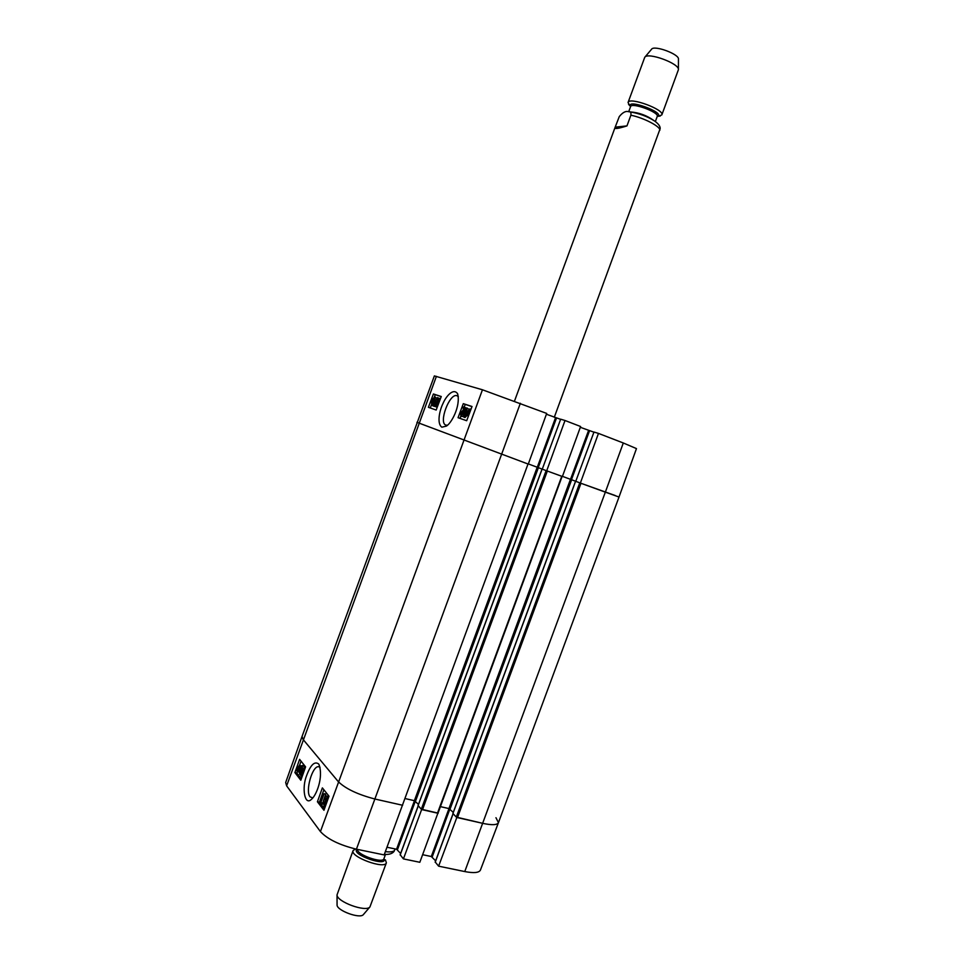 <?xml version="1.0" encoding="UTF-8"?>
<svg xmlns="http://www.w3.org/2000/svg" width="964" height="964" viewBox="0 0 964 964"><rect width="100%" height="100%" fill="white"/><g stroke="black" fill="none" stroke-linecap="round" stroke-linejoin="round"><path stroke-width="1.45" d="M527.633 463.865L416.93 422.316L528.272 464.094L546.696 413.423L482.458 389.781L434.366 375.912L302.057 736.436L303.142 739.521L302.045 736.46L285.669 782.503L286.621 785.853L320.422 831.583C327.423 839.15 339.424 845.018 356.427 849.188L384.142 854.911L528.019 464.009M402.639 805.277L375.08 799.06C357.873 794.577 345.606 788.781 338.28 781.635L303.142 739.521L338.28 781.635C345.606 788.781 357.873 794.577 375.08 799.06L401.976 805.121M560.674 419.195L542.286 469.119L560.674 419.195L565.012 420.497L546.709 470.806L528.332 463.925L546.13 470.589L421.316 809.206L438.018 813.11L562.12 476.421M422.473 809.748L547.335 471.034L561.771 476.288L437.487 813.134M421.678 809.459L403.422 858.9L419.822 862.286L561.771 476.288M562.458 476.349L575.785 481.289L562.458 476.349M593.969 432.041L575.773 481.313L593.969 432.041L598.463 433.402L580.352 483.06L575.556 481.229L579.774 482.844L456.309 817.111L482.819 823.364C491.989 825.317 497.207 825.076 498.46 822.654C497.183 825.076 491.965 825.305 482.819 823.364L456.828 817.496L438.62 866.166L435.27 862.081M457.466 817.641L580.979 483.289L615.213 495.52M456.309 817.111L452.947 813.483M418.484 804.386L414.375 800.686L404.964 798.529M421.316 809.206L418.099 805.591M453.285 812.375L448.935 808.567L440.415 806.627M393.963 851.549L395.132 848.947M337.063 904.714L337.063 904.931C336.629 910.51 360.078 919.138 363.368 914.607L363.5 914.45M355.487 848.995L353.101 850.573L337.038 894.833C336.484 901.677 365.91 912.498 369.935 906.931L386.371 862.816L385.407 859.84M353.101 850.573C349.812 856.767 384.877 869.661 386.371 862.816M626.962 125.898C618.707 128.513 614.707 129.152 614.936 127.79L619.262 116.62C622.66 112.39 625.781 110.764 628.636 111.728C630.504 111.318 631.251 112.475 630.878 115.222L626.962 125.898L615.394 127.128M554.288 417.279L660.171 128.561C660.304 126.332 658.484 123.838 654.701 121.078C647.567 116.451 639.144 113.354 629.432 111.8M678.415 69.492L678.451 59.202C679.56 54.225 653.893 44.79 651.519 49.285L644.88 57.153M658.472 116.246L661.834 114.897L678.415 69.709C679.813 63.648 647.591 51.791 644.735 57.322L628.07 102.473L629.757 105.691M661.834 114.897C664.799 109.655 629.203 96.569 628.07 102.473M301.961 777.02L300.708 775.405L303.829 771.79M304.431 770.116L304.034 768.826L302.889 769.513L304.166 767.874L304.865 768.886M304.371 770.284L303.166 770.019M303.262 773.381L301.491 774.96L302.322 776.032M302.612 775.213L301.491 774.96M299.961 771.031L299.864 773.285L300.997 772.2L300.828 769.814L302.226 768.284L302.286 766.476L301.298 767.404L301.057 766.838L302.576 765.633L301.322 772.598L299.563 774.128L299.611 770.778L301.226 771.308L299.611 770.778M302.407 767.645L301.298 767.404M302.347 765.452L303.877 765.91L304.118 767.874M303.25 770.043L301.587 769.959M302.889 770.248L302.563 773.044M299.804 767.742L298.165 771.128L297.707 769.983L299.804 767.742M298.707 770.766L297.743 770.549M298.997 770.284L297.707 769.983M299.852 767.199L297.743 769.441L299.382 766.006L299.852 767.199M300.672 766.32L298.033 771.863L297.37 770.332L296.888 770.839L297.924 767.501L299.527 765.271L300.202 766.826L301.25 766.452M301.624 767.477L300.178 767.356M301.467 767.633L301.226 768.971M300.949 769.862L300.491 770.971M298.033 771.863L299.214 772.128M299.635 765.296L301.383 766.187M326.001 799.204L326.929 798.433L326.157 801.325L326.001 799.204L327.085 799.433M325.832 803.289L325.507 804.699M324.434 803.108L325.615 802.06L324.615 805.796L324.434 803.108L325.796 803.398M325.567 805.808L324.037 806.506L324.085 802.663L325.41 801.12L325.627 798.807L327.23 797.541L326.157 804.145M326.953 797.324L328.459 797.698M326.844 802.241L326.181 802.096M325.94 795.746L322.181 804.121L325.94 795.746L327.567 796.385L326.218 796.095M323.735 804.012L322.181 804.121M327.567 796.385L327.085 797.349M320.928 802.289L323.362 795.481L322.229 795.915L322.603 794.878L324.169 793.697L320.928 802.289M323.145 796.107L322.229 795.915M324.398 793.962L325.531 793.975L324.169 793.697M322.325 802.94L321.265 802.723M325.748 794.252L323.398 800.807M301.045 761.174L299.587 765.283M297.466 771.212L296.828 772.995L301.322 778.804M323.88 789.769L319.433 802.205L324.507 808.76M317.409 801.771L322.374 787.889L329.001 796.192L323.964 810.278L317.409 801.771L319.433 802.205M294.9 772.574L299.611 759.355L305.588 766.862L300.816 780.25L294.9 772.574L296.828 772.995M312.794 797.903L310.071 796.854C305.022 791.311 312.396 765.404 318.662 766.717L320.048 767.308M318.566 763.922C314.589 761.03 310.625 764.862 306.673 775.418C301.551 787.757 304.684 806.338 311.444 799.301C316.18 795.758 323.723 777.43 318.976 764.5L318.566 763.922M495.954 817.713L498.448 822.666L619.021 497.026L605.344 492.158L464.756 871.564C473.806 873.3 479.036 872.806 480.421 870.082L498.448 822.666M438.138 813.291L421.822 809.603M435.632 860.84L431.294 856.514L422.654 854.707M403.422 858.9L400.241 854.815M400.638 853.465L396.566 849.236L386.998 847.236M438.62 866.166L464.756 871.564M462.997 406.844L465.371 407.627L461.057 413.399L461.154 415.147L462.925 413.893L460.9 416.062L460.611 413.219L464.371 408.459L462.612 407.88L462.997 406.844M466.468 408.049L465.371 407.627M465.745 408.64L465.034 408.362M464.552 411.026L462.202 414.327M463.6 414.038L462.515 413.628M463.551 414.134L462.925 413.893M463.154 416.159L461.961 416.472M464.323 408.519L462.612 407.88M466.745 410.869L466.648 408.893L465.251 410.495L465.672 412.435L463.913 414.544L463.985 416.135L465.6 415.11L463.66 417.026L463.467 414.375L464.769 410.363L467.022 408.001L466.745 410.869L467.576 411.194M466.901 410.218L466.347 412.688M465.142 413.315L466.552 413.857L466.962 412.929L465.672 412.435M466.407 413.809L465.299 414.785M466.142 415.11L465.238 414.761M463.732 417.038L465.022 417.533L466.889 415.604L465.6 415.11M467.094 408.025L468.829 409.302M467.227 413.592L469.528 409.7L469.926 410.411L467.227 413.592M467.215 414.086L469.914 410.905L467.648 414.857L467.215 414.086L468.371 414.532M467.576 415.677L466.13 414.894L467.311 411.845L469.733 408.953L470.348 409.905L470.974 409.278M470.733 409.929L470.263 411.194M469.143 414.146L467.395 415.592L466.769 414.604L466.166 415.315M432.981 403.35L431.98 404.446L432.92 401.819L432.981 403.35M434.559 399.53L433.282 400.988L433.258 399.06L434.511 397.59L434.559 399.53M434.728 399L434.318 400.084M433.402 403.458L431.667 405.29L431.547 402.795L432.848 398.939L434.86 396.758L434.969 399.674L433.559 401.59L433.957 403.663M431.739 405.314L432.812 405.724M434.921 396.782L436.596 398.409M434.764 402.048L433.559 401.59M433.185 405.94L437.391 397.59L433.185 405.94L434.427 406.41L432.872 405.832M437.825 403.916L439.813 398.614L437.391 397.59M436.764 401.747L434.427 406.41M438.584 398.132L436.114 404.723L437.379 403.747L437.005 404.747L435.005 406.447L438.584 398.132M438.403 404.133L437.379 403.747M438.03 405.145L437.005 404.747M437.909 405.446L436.511 407.013L435.27 406.531M436.511 407.013L435.005 406.447M471.986 406.603L465.238 404.41L464.178 407.23M463.768 408.326L463.238 409.724M460.864 416.062L459.985 418.388M441.223 396.626L435.246 394.686L434.463 396.758M431.366 405.037L430.269 407.965M441.259 396.517L436.186 410.037L428.402 407.314L433.402 393.975L441.259 396.517M433.402 393.975L435.246 394.686M472.023 406.495L466.672 420.726L458.045 417.701L463.31 403.663L472.023 406.495M463.31 403.663L465.238 404.41M447.441 425.196L445.91 425.112C438.379 423.063 449.344 393.312 456.779 395.638L458.334 396.626M441.886 427.185L446.212 426.148C450.923 424.039 460.888 406.447 457.635 393.794C453.237 387.323 445.657 397.011 443.042 403.41C439.692 409.953 436.547 423.618 441.886 427.185M580.352 483.06L605.344 492.158L623.298 442.982L598.463 433.402M546.709 470.806L562.386 476.517L580.605 426.51L565.012 420.497M546.407 414.243L560.626 419.34M580.316 427.305L593.92 432.173M619.021 497.026L636.469 448.597L623.298 442.982M520.355 403.265L356.427 849.188M452.899 813.616L575.616 481.265M414.375 800.686L537.237 467.166M418.063 805.723L542.117 469.058M415.508 801.217L538.418 467.6M448.935 808.567L570.483 479.277M450.068 809.097L571.664 479.711M436.403 376.346L286.621 785.853M482.458 389.781L320.422 831.583M385.359 851.634C390.191 852.224 393.264 851.839 394.577 850.441M357.017 849.308C350.522 854.538 388.564 867.636 383.961 858.599M357.548 849.417C356.391 854.574 382.829 863.913 383.913 858.743L385.504 854.405M659.906 130.164C660.207 126.368 643.554 117.741 630.878 115.222M660.256 116.017L657.255 116.415C666.606 113.101 625.6 98.015 630.589 106.558L628.552 104.353M657.267 116.355L657.231 116.463C659.545 112.354 631.468 102.015 630.564 106.643L630.601 106.546M653.52 120.295C646.736 115.463 639.204 112.692 630.902 111.981M303.877 765.91L302.576 765.633M303.19 768.85L302.539 768.706M302.624 772.887L301.322 772.598M299.105 767.995L298.177 767.79M301.286 768.73L299.985 768.441M300.925 769.935L299.623 769.658M301.178 765.778L299.888 765.488M328.423 797.806L327.23 797.541M448.983 808.579L431.294 856.514M449.899 808.977L432.197 856.948M453.092 813.821L435.198 862.274M414.448 800.698L396.566 849.236M415.363 801.096L397.469 849.682M418.256 805.928L400.168 855.008M464.515 411.074L463.226 410.58M462.334 413.893L461.057 413.399M462.093 416.532L460.804 416.038M466.54 410.989L465.251 410.495M465.118 415.014L463.913 414.544M464.949 417.52L463.66 417.026M468.396 412.218L467.673 411.941M470.818 409.363L469.866 408.989M432.993 403.338L431.956 402.94M434.499 399.53L433.258 399.06M432.896 405.76L431.667 405.29M435.8 400L434.969 399.674M570.543 479.289L588.558 430.486M571.483 479.638L589.51 430.824M537.309 467.191L555.529 417.749M538.249 467.54L556.469 418.087M542.057 469.034L418.027 805.627M575.556 481.229L452.851 813.532M384.359 854.345C388.974 854.719 392.228 853.73 394.083 851.393M363.368 914.607L369.935 906.931M337.063 904.931L337.038 894.833M614.936 127.79L514.523 401.036M630.564 106.643L628.697 111.728M657.231 116.463L655.363 121.548M304.287 767.898L305.154 768.091M299.937 774.357L301.069 774.61M324.494 806.796L325.157 806.94M453.02 813.736L435.15 862.141M418.183 805.856L400.12 854.875M460.9 416.062L462.19 416.556"/></g></svg>
